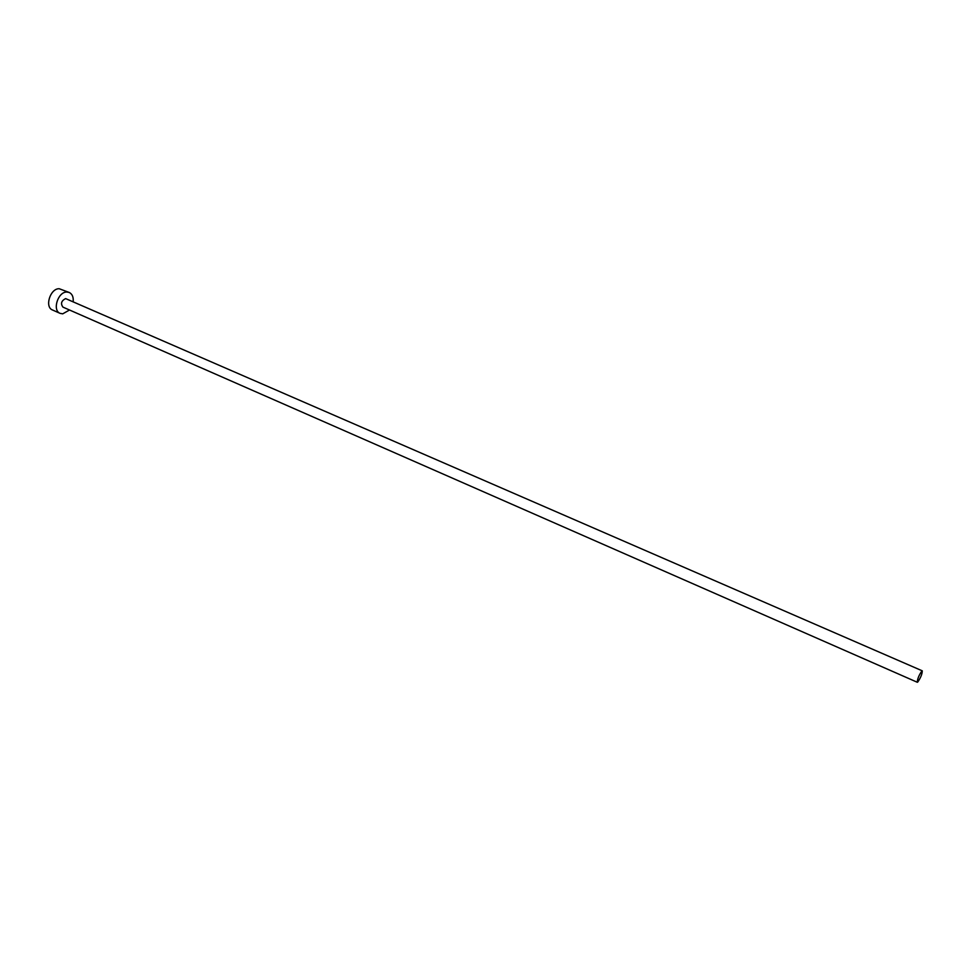 <?xml version="1.0" encoding="UTF-8"?>
<svg xmlns="http://www.w3.org/2000/svg" width="971" height="971" viewBox="0 0 971 971"><rect width="100%" height="100%" fill="white"/><g stroke="black" fill="none" stroke-linecap="round" stroke-linejoin="round"><path stroke-width="1.46" d="M921.867 670.997C918.906 675.282 917.389 679.045 917.292 682.261L917.716 682.103C920.678 677.794 922.195 674.044 922.28 670.84L921.867 670.997M922.28 670.84L65.627 298.595C61.319 300.804 60.433 303.644 62.957 307.127L917.292 682.261M73.177 301.641C73.565 297.077 72.267 294.019 69.281 292.489L66.878 292.028C57.932 291.676 52.033 310.465 60.153 313.378L62.714 313.839L69.511 310.016M69.281 292.489L59.207 288.727C50.237 288.338 44.375 307.079 52.531 310.004L60.153 313.378"/></g></svg>
